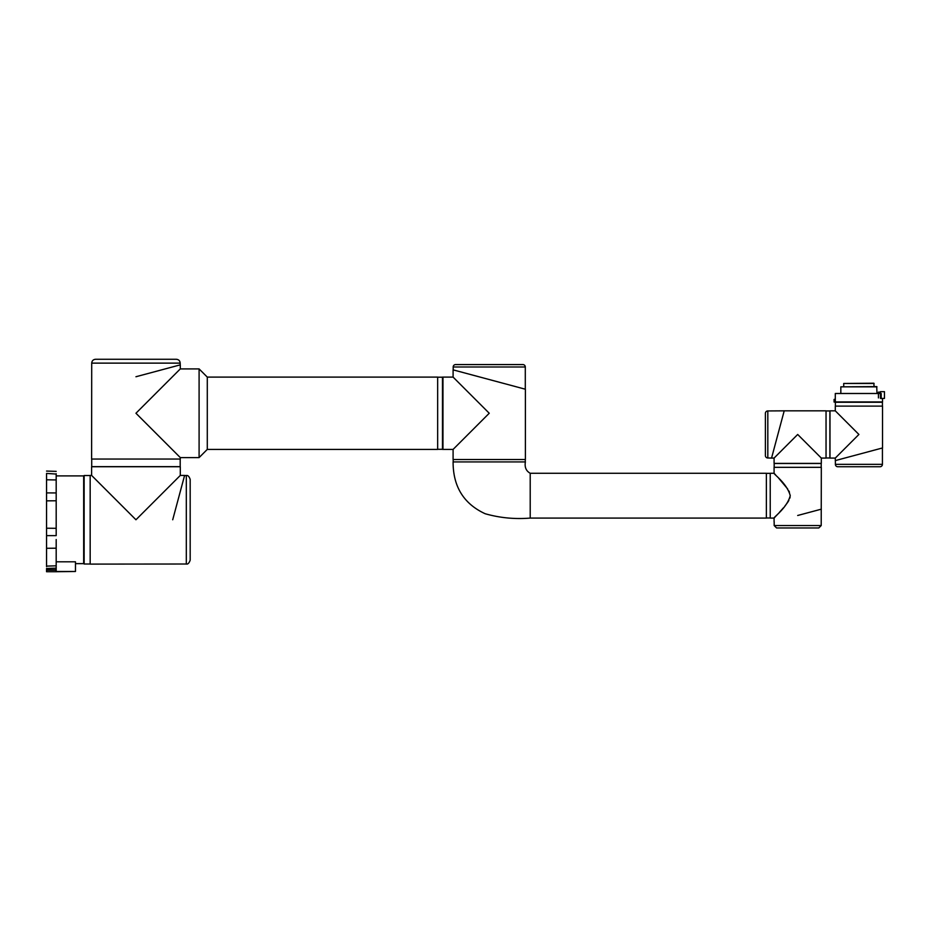 <?xml version="1.0" encoding="UTF-8"?>
<svg xmlns="http://www.w3.org/2000/svg" width="931" height="931" viewBox="0 0 931 931"><rect width="100%" height="100%" fill="white"/><g stroke="black" fill="none" stroke-linecap="round" stroke-linejoin="round"><path stroke-width="1.4" d="M46.55 566.63L46.55 473.902M46.55 528.226L56.186 528.308L56.186 500.773L46.55 500.855M46.55 479.791L56.186 479.954L56.186 500.773M56.186 475.904L83.662 475.904L83.662 563.627L75.469 563.627M56.186 539.526L56.186 548.196L46.55 548.289M56.186 571.483L75.469 571.483L75.469 561.8L56.186 561.8M46.55 566.118L56.186 565.815L56.186 543.867M46.55 570.191L56.186 570.191L56.186 571.727L46.55 571.727L46.55 568.457L56.186 568.166M56.186 474.054L46.55 473.414M46.55 492.906L56.186 492.93L56.186 473.716M56.186 528.308L56.186 535.639L46.55 535.628M56.186 565.815L56.186 566.467M56.186 566.572L56.186 569.784L46.55 569.784M46.55 471.074L56.186 471.365M75.469 571.483L56.186 571.727M190.18 479.384L190.18 560.159C189.133 563.127 187.841 564.407 186.316 564.011L186.316 475.52C187.841 475.124 189.133 476.416 190.18 479.384M90.167 564.011L84.139 564.011L84.139 475.52L90.167 475.52M91.61 475.427L91.61 466.745L180.3 466.745L180.3 475.427L135.949 519.766L91.61 475.427L90.167 475.427L90.167 564.105L186.316 564.011M172.712 519.766L184.594 475.427L172.712 519.766M207.287 449.405L437.663 449.405L437.663 377.102L207.287 377.102L207.287 449.405L199.094 457.598L180.3 457.598L135.949 413.248L180.3 368.909L180.3 364.859M207.287 377.102L199.094 368.909L199.094 457.598M453.094 449.405L442.97 449.405L442.97 377.102L442.481 449.405L442.481 377.102L453.094 377.102L489.24 413.248L453.094 449.405L453.094 459.518L525.387 459.518L525.387 389.228L453.094 369.851L453.094 377.102M437.663 449.301L442.481 449.301M437.663 377.206L442.481 377.206M135.949 359.273L176.343 359.273C178.682 359.506 179.974 360.786 180.195 363.125L91.715 363.125C91.936 360.786 93.228 359.506 95.567 359.273L135.949 359.273M180.195 459.041L180.195 466.652L91.715 466.652L91.715 459.041M199.094 368.909L180.3 368.909M91.715 363.125L91.61 459.041L180.3 459.041L180.3 457.598M135.949 376.741L180.3 364.859L135.949 376.741M525.293 366.989A2.409 2.409 0 0 0 522.873 364.568L455.596 364.568A2.409 2.409 0 0 0 453.188 366.989L453.188 369.886L525.293 389.205L525.293 366.989L453.188 366.989M453.188 459.518L453.188 461.927M525.293 459.518L525.293 461.927M530.205 473.262L766.364 473.262L766.364 518.078L530.205 518.078C514.762 519.347 499.749 517.892 485.144 513.726C463.743 503.834 453.06 486.564 453.094 461.927L525.387 461.927C524.49 467.222 526.096 470.993 530.205 473.262L530.205 518.078M774.173 521.791L774.173 525.55L821.212 525.55L818.803 527.958L776.582 527.958L797.692 527.958M797.692 515.483L821.317 509.164L797.692 515.483M774.173 467.327L774.173 463.475L821.212 463.475L821.212 467.327M790.244 495.664C787.032 483.364 773.498 474.1 774.08 473.262C773.498 474.088 787.032 483.364 790.244 495.664C787.021 507.989 773.521 517.217 774.08 518.078C773.498 517.24 787.009 508 790.244 495.664M775.372 516.705L774.08 518.078L770.228 518.078L770.228 473.262L774.08 473.262L774.825 474.042M774.895 474.123L775.628 474.903M778.665 478.162L787.661 488.95M788.906 490.998L789.43 492.08M774.08 473.262L774.08 467.327L821.317 467.327L821.212 525.55M790.116 497.073L789.849 498.132M788.894 500.354L787.661 502.403M787.649 502.414L784.833 506.15M783.425 507.837L779.259 512.527M778.083 513.819L775.989 516.053M784.205 410.839L767.819 410.943A2.409 2.409 0 0 0 765.398 413.352L765.398 455.573A2.409 2.409 0 0 0 767.819 457.982L771.555 458.075L784.205 410.839L826.041 410.839L826.041 458.075L821.317 458.075L797.692 434.463L774.08 458.075L771.555 458.075M826.041 457.982L829.893 457.982L829.893 410.943L826.041 410.943M784.181 410.943L771.578 457.982M821.317 458.075L821.317 463.382L774.08 463.382L774.08 458.075M882.425 464.336A2.409 2.409 0 0 1 880.016 466.745L837.795 466.745A2.409 2.409 0 0 1 835.386 464.336L882.425 464.336L882.425 447.974M835.386 406.114L835.386 402.262L882.425 402.262L882.425 406.114M835.386 460.577L835.386 464.336M835.293 458.075L829.987 458.075L829.987 410.839L835.293 410.839L835.293 406.114L882.518 406.114L882.518 447.951L835.293 460.601L835.293 458.075L858.906 434.463L835.293 410.839M876.979 386.842L840.833 386.842L876.734 386.598L876.979 393.487L858.906 393.487L878.189 393.487L878.422 392.137L880.447 392.137M874.093 383.467L843.719 383.467L873.848 383.223L874.093 386.598M835.293 399.12L835.351 401.924L882.518 401.924L835.526 402.169M882.518 401.924L882.518 398.549L881.192 398.549L881.192 393.487L835.293 393.487L840.833 393.487L840.833 386.842M880.447 398.41L880.447 391.66L884.45 391.66L884.45 398.41L881.192 398.41M835.468 402.052L834.083 402.052L834.083 399.399L835.316 399.399M858.906 393.487L840.833 393.487M878.422 397.921L878.422 392.137M767.819 410.943L767.819 457.982M184.571 475.52L186.316 475.52M184.594 475.427L180.3 475.427M180.195 364.882L180.195 363.125M770.228 473.355L766.364 473.355M774.08 521.814L774.08 518.078M774.173 525.55L776.582 527.958M770.228 517.985L766.364 517.985M835.293 399.038L835.293 393.487M843.719 386.598L843.719 383.467"/></g></svg>
